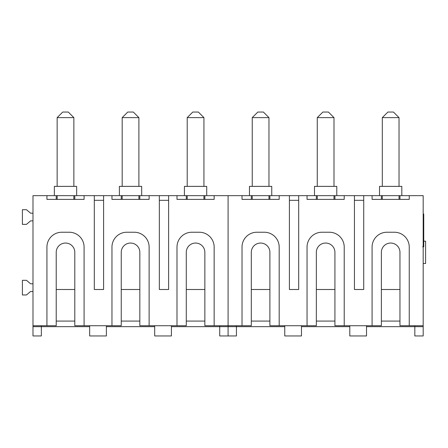 <?xml version="1.0" encoding="UTF-8"?>
<svg xmlns="http://www.w3.org/2000/svg" width="448" height="448" viewBox="0 0 448 448"><rect width="100%" height="100%" fill="white"/><g stroke="black" fill="none" stroke-linecap="round" stroke-linejoin="round"><path stroke-width="0.67" d="M401.817 195.664L379.518 195.664L379.518 186.374L401.817 186.374L401.817 195.664L423.186 195.664L423.186 325.73L409.248 325.73L409.248 247.1A14.862 14.862 0 0 0 394.386 232.232L386.954 232.232A14.862 14.862 0 0 0 372.086 247.1L372.086 325.73L381.377 325.73L381.377 252.336A9.29 9.29 0 0 1 390.667 243.046A9.29 9.29 0 0 1 399.958 252.336L399.958 325.73L409.248 325.73M314.49 186.374L336.784 186.374L336.784 195.664L314.49 195.664L314.49 186.374M249.458 186.374L271.751 186.374L271.751 195.664L249.458 195.664L249.458 186.374M333.995 199.382L333.995 195.664M333.995 186.374L333.995 117.628L317.274 117.628L317.274 186.374M317.274 199.382L317.274 195.664M334.925 289.498L316.344 289.498M333.995 117.628L328.423 112.05L322.851 112.05L317.274 117.628M399.028 199.382L399.028 195.664M399.028 186.374L399.028 117.628L382.306 117.628L382.306 186.374M382.306 199.382L382.306 195.664M399.958 289.498L381.377 289.498M399.028 117.628L393.456 112.05L387.884 112.05L382.306 117.628M268.962 199.382L268.962 195.664M268.962 186.374L268.962 117.628L252.241 117.628L252.241 186.374M252.241 199.382L252.241 195.664M269.892 289.498L251.311 289.498M268.962 117.628L263.39 112.05L257.818 112.05L252.241 117.628M236.449 325.73L236.449 326.659L228.088 326.659L228.088 325.73L251.311 325.73L251.311 252.336A9.29 9.29 0 0 1 260.602 243.046A9.29 9.29 0 0 1 269.892 252.336L269.892 325.73L279.182 325.73L279.182 247.1A14.862 14.862 0 0 0 264.32 232.232L256.889 232.232A14.862 14.862 0 0 0 242.021 247.1L242.021 325.73M219.727 325.73L219.727 335.95L236.449 335.95L236.449 326.659L284.76 326.659M184.425 195.664L206.718 195.664L206.718 186.374L184.425 186.374L184.425 195.664L176.994 195.664L176.994 199.382L214.15 199.382L214.15 195.664L228.088 195.664L228.088 325.73L228.088 195.664L242.021 195.664L242.021 199.382L279.182 199.382L279.182 195.664L271.751 195.664M251.311 321.082L269.892 321.082M381.377 321.082L399.958 321.082M171.416 326.659L228.088 326.659L228.088 335.95L228.088 325.73L214.15 325.73L214.15 247.1A14.862 14.862 0 0 0 199.287 232.232L191.856 232.232A14.862 14.862 0 0 0 176.994 247.1L176.994 325.73L186.284 325.73L186.284 252.336A9.29 9.29 0 0 1 195.574 243.046A9.29 9.29 0 0 1 204.859 252.336L204.859 325.73L214.15 325.73M366.514 326.659L423.186 326.659L423.186 335.95L414.826 335.95L414.826 325.73M423.186 326.659L423.186 325.73M242.021 195.664L249.458 195.664M354.435 195.664L354.435 289.498L363.726 289.498L363.726 195.664L336.784 195.664M314.49 195.664L307.054 195.664L307.054 199.382L344.215 199.382L344.215 195.664M289.402 289.498L298.693 289.498L298.693 195.664L289.402 195.664L289.402 289.498M298.693 200.312L289.402 200.312M379.518 195.664L372.086 195.664L372.086 199.382L409.248 199.382L409.248 195.664M349.793 325.73L349.793 335.95L366.514 335.95L366.514 325.73M301.482 325.73L301.482 335.95L284.76 335.95L284.76 325.73M363.726 200.312L354.435 200.312M344.215 325.73L334.925 325.73L334.925 252.336A9.29 9.29 0 0 0 325.634 243.046A9.29 9.29 0 0 0 316.344 252.336L316.344 325.73L307.054 325.73L307.054 247.1A14.862 14.862 0 0 1 321.922 232.232L329.353 232.232A14.862 14.862 0 0 1 344.215 247.1L344.215 325.73L372.086 325.73M307.054 325.73L279.182 325.73M349.793 326.659L301.482 326.659M334.925 321.082L316.344 321.082M363.726 195.664L372.086 195.664M298.693 195.664L307.054 195.664M279.182 195.664L289.402 195.664M423.186 213.976L423.741 213.976L423.741 219.99L423.186 219.99M423.741 217.392L423.186 217.392M423.741 218.366L423.186 218.366M423.741 219.178L423.186 219.178M423.741 219.666L423.186 219.666M423.741 219.99L423.741 233.1L423.186 233.1M423.186 230.406L423.741 230.406M422.626 246.798L423.741 246.798L423.741 233.1M423.186 263.486L425.6 263.486L425.6 241.186L423.741 241.186M119.392 186.374L141.686 186.374L141.686 195.664L119.392 195.664L119.392 186.374M54.359 186.374L76.653 186.374L76.653 195.664L54.359 195.664L54.359 186.374M138.902 199.382L138.902 195.664M138.902 186.374L138.902 117.628L122.181 117.628L122.181 186.374M122.181 199.382L122.181 195.664M139.832 289.498L121.251 289.498M138.902 117.628L133.325 112.05L127.753 112.05L122.181 117.628M203.935 199.382L203.935 195.664M203.935 186.374L203.935 117.628L187.208 117.628L187.208 186.374M187.208 199.382L187.208 195.664M204.859 289.498L186.284 289.498M203.935 117.628L198.358 112.05L192.786 112.05L187.208 117.628M73.87 199.382L73.87 195.664M73.87 186.374L73.87 117.628L57.148 117.628L57.148 186.374M57.148 199.382L57.148 195.664M74.799 289.498L56.218 289.498M73.87 117.628L68.292 112.05L62.72 112.05L57.148 117.628M32.99 220.881L30.598 220.881L26.454 224.364L22.4 224.364L22.4 209.703L26.454 209.703L30.598 213.186L32.99 213.186M41.35 325.73L41.35 326.659L32.99 326.659L32.99 335.95L41.35 335.95L41.35 326.659L89.662 326.659M46.928 325.73L46.928 247.1A14.862 14.862 0 0 1 61.79 232.232L69.222 232.232A14.862 14.862 0 0 1 84.09 247.1L84.09 325.73L74.799 325.73L74.799 252.336A9.29 9.29 0 0 0 65.509 243.046A9.29 9.29 0 0 0 56.218 252.336L56.218 325.73L32.99 325.73L32.99 326.659M32.99 291.486L30.598 291.486L26.454 294.969L22.4 294.969L22.4 280.308L26.454 280.308L30.598 283.791L32.99 283.791M32.99 325.73L32.99 195.664L46.928 195.664L46.928 199.382L84.09 199.382L84.09 195.664L76.653 195.664M56.218 321.082L74.799 321.082M186.284 321.082L204.859 321.082M46.928 195.664L54.359 195.664M159.337 195.664L159.337 289.498L168.627 289.498L168.627 195.664L141.686 195.664M119.392 195.664L111.961 195.664L111.961 199.382L149.122 199.382L149.122 195.664M94.31 289.498L103.6 289.498L103.6 195.664L94.31 195.664L94.31 289.498M103.6 200.312L94.31 200.312M154.694 325.73L154.694 335.95L171.416 335.95L171.416 325.73M106.383 325.73L106.383 335.95L89.662 335.95L89.662 325.73M168.627 200.312L159.337 200.312M149.122 325.73L139.832 325.73L139.832 252.336A9.29 9.29 0 0 0 130.542 243.046A9.29 9.29 0 0 0 121.251 252.336L121.251 325.73L111.961 325.73L111.961 247.1A14.862 14.862 0 0 1 126.823 232.232L134.254 232.232A14.862 14.862 0 0 1 149.122 247.1L149.122 325.73L176.994 325.73M111.961 325.73L84.09 325.73M154.694 326.659L106.383 326.659M139.832 321.082L121.251 321.082M168.627 195.664L176.994 195.664M103.6 195.664L111.961 195.664M84.09 195.664L94.31 195.664M206.718 195.664L214.15 195.664M251.311 195.664L251.311 199.382M269.892 199.382L269.892 195.664M316.344 199.382L316.344 195.664M334.925 199.382L334.925 195.664M381.377 199.382L381.377 195.664M399.958 195.664L399.958 199.382M423.186 228.469L423.741 228.469M423.186 220.22L423.741 220.22M423.741 235.038L423.186 235.038M56.218 195.664L56.218 199.382M74.799 199.382L74.799 195.664M121.251 199.382L121.251 195.664M139.832 199.382L139.832 195.664M186.284 199.382L186.284 195.664M204.859 195.664L204.859 199.382"/></g></svg>

